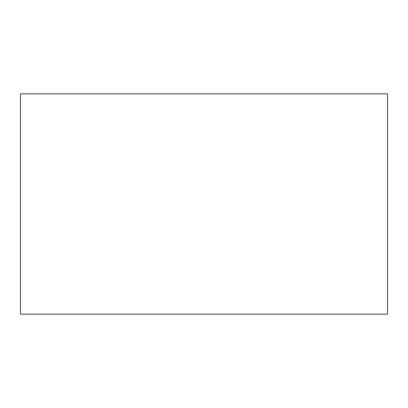 <?xml version="1.0" encoding="UTF-8"?>
<svg xmlns="http://www.w3.org/2000/svg" width="408" height="408" viewBox="0 0 408 408"><rect width="100%" height="100%" fill="white"/><g stroke="black" fill="none" stroke-linecap="round" stroke-linejoin="round"><path stroke-width="0.61" d="M20.4 93.84L387.6 93.84L387.6 314.16L20.4 314.16L20.4 93.84"/></g></svg>

